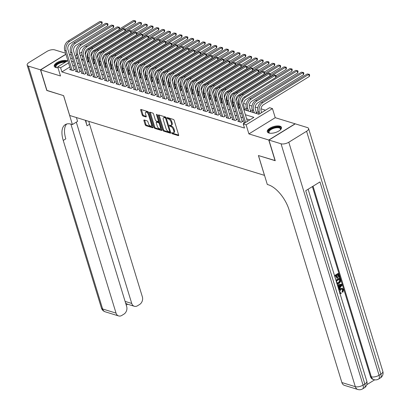 <?xml version="1.0" encoding="UTF-8"?>
<svg xmlns="http://www.w3.org/2000/svg" width="410" height="410" viewBox="0 0 410 410"><rect width="100%" height="100%" fill="white"/><g stroke="black" fill="none" stroke-linecap="round" stroke-linejoin="round"><path stroke-width="0.61" d="M171.713 133.096A0.656 0.313 -121.6 0 0 172.287 133.788L178.335 135.643A0.933 0.446 -121.6 0 0 178.575 135.628A0.933 0.446 -121.6 0 0 178.652 135.008L174.194 120.412A0.933 0.446 -121.6 0 0 173.374 119.428L167.326 117.567A0.656 0.313 -121.6 0 0 167.157 117.578A0.656 0.313 -121.6 0 0 167.106 118.013A0.656 0.313 -121.6 0 0 167.675 118.705L168.459 118.946A2.988 1.43 -121.6 0 1 171.072 122.098L171.447 123.318A2.988 1.43 -121.6 0 1 171.19 125.301A2.988 1.43 -121.6 0 1 170.416 125.352L169.632 125.111A0.656 0.313 -121.6 0 0 169.463 125.122A0.656 0.313 -121.6 0 0 169.412 125.557A0.656 0.313 -121.6 0 0 169.981 126.244L170.765 126.485A2.988 1.43 -121.6 0 1 173.379 129.642L173.748 130.857A2.988 1.43 -121.6 0 1 173.497 132.845A2.988 1.43 -121.6 0 1 172.723 132.891L171.939 132.65A0.656 0.313 -121.6 0 0 171.769 132.661A0.656 0.313 -121.6 0 0 171.713 133.096M172.492 132.82A0.656 0.313 -121.6 0 0 172.999 133.347L178.678 135.095M167.88 117.737A0.656 0.313 -121.6 0 0 168.387 118.264L169.171 118.505L168.459 118.946M170.186 125.281A0.656 0.313 -121.6 0 0 170.693 125.808L171.477 126.049L170.765 126.485M67.476 60.89A7.426 3.121 -17 0 0 66.907 60.665A7.426 3.121 -17 0 0 58.527 61.807A7.426 3.121 -17 0 0 54.253 66.256A7.426 3.121 -17 0 0 55.801 67.501A7.426 3.121 -17 0 0 57.994 67.773M268.837 132.999A7.426 3.121 -17 0 0 277.216 131.856A7.426 3.121 -17 0 0 281.491 127.413A7.426 3.121 -17 0 0 279.943 126.162A7.426 3.121 -17 0 0 271.563 127.305A7.426 3.121 -17 0 0 267.289 131.753A7.426 3.121 -17 0 0 268.837 132.999M144.238 119.981A0.933 0.446 -121.6 0 0 143.997 119.997A0.933 0.446 -121.6 0 0 143.915 120.617L145.166 124.717A0.933 0.446 -121.6 0 0 145.986 125.701L152.699 127.766A0.933 0.446 -121.6 0 0 152.94 127.751A0.933 0.446 -121.6 0 0 153.022 127.131L148.558 112.535A0.933 0.446 -121.6 0 0 147.738 111.546L141.025 109.48A0.933 0.446 -121.6 0 0 140.784 109.496A0.933 0.446 -121.6 0 0 140.707 110.116L142.219 115.066A0.933 0.446 -121.6 0 0 143.034 116.05L145.909 116.932A0.933 0.446 -121.6 0 0 146.15 116.917A0.933 0.446 -121.6 0 0 146.232 116.296L145.478 113.847A2.501 1.194 -121.6 0 1 145.688 112.186A2.501 1.194 -121.6 0 1 148.522 114.779L151.459 124.389A2.501 1.194 -121.6 0 1 151.249 126.049A2.501 1.194 -121.6 0 1 148.415 123.456L147.928 121.852A0.933 0.446 -121.6 0 0 147.108 120.868L144.238 119.981M69.813 67.035L61.889 71.914L60.624 67.783L57.728 66.891L67.86 60.654M275.207 160.582L258.408 155.539L264.47 175.362L69.695 115.482L63.632 95.653L46.965 90.528L40.651 69.874L60.506 75.978L57.728 66.891M275.074 160.664L268.76 140.01L295.092 123.789L275.238 117.685L272.46 108.599L246.123 124.814L243.227 123.922L253.903 117.352L245.38 114.728M275.238 117.685L248.906 133.906L268.76 140.01M248.906 133.906L246.123 124.814M61.889 71.914L244.488 128.053L243.227 123.922M162.862 130.154A0.933 0.446 -121.6 0 0 163.682 131.138L170.396 133.204A0.933 0.446 -121.6 0 0 170.637 133.188A0.933 0.446 -121.6 0 0 170.714 132.568L166.255 117.972A0.933 0.446 -121.6 0 0 165.435 116.988L158.721 114.923A0.933 0.446 -121.6 0 0 158.48 114.938A0.933 0.446 -121.6 0 0 158.403 115.558L162.862 130.154L163.575 129.719A0.933 0.446 -121.6 0 0 164.395 130.703L170.739 132.655M161.545 130.482L154.831 128.422A0.933 0.446 -121.6 0 1 154.016 127.433L149.553 112.837A0.933 0.446 -121.6 0 1 149.635 112.217A0.933 0.446 -121.6 0 1 149.875 112.202L152.745 113.088A0.933 0.446 -121.6 0 1 153.565 114.072L155.375 119.992A0.933 0.446 -121.6 0 0 156.189 120.976L158.096 121.565A0.933 0.446 -121.6 0 0 158.342 121.55A0.933 0.446 -121.6 0 0 158.419 120.929L156.533 114.764A0.656 0.313 -121.6 0 1 156.589 114.328A0.656 0.313 -121.6 0 1 157.332 115.01L161.868 129.847A0.933 0.446 -121.6 0 1 161.791 130.472A0.933 0.446 -121.6 0 1 161.545 130.482L161.914 130.262M65.923 54.315L40.651 69.874M88.867 60.659L88.135 60.434M94.664 62.443L93.931 62.217M100.465 64.226L99.727 63.996M106.262 66.005L105.524 65.779M112.058 67.788L111.32 67.563M117.854 69.572L117.117 69.346M123.651 71.355L122.918 71.13M129.447 73.134L128.714 72.908M135.244 74.917L134.511 74.692M141.04 76.701L140.307 76.475M146.836 78.484L146.103 78.259M152.633 80.263L151.9 80.037M158.434 82.046L157.696 81.821M164.231 83.83L163.493 83.604M170.027 85.613L169.289 85.388M175.823 87.391L175.085 87.166M181.62 89.175L180.887 88.95M187.416 90.958L186.683 90.733M193.212 92.742L192.48 92.516M199.009 94.52L198.276 94.295M204.805 96.304L204.072 96.078M210.602 98.087L209.869 97.862M216.398 99.871L215.665 99.645M222.199 101.649L221.461 101.424M227.996 103.433L227.258 103.207M233.792 105.216L233.054 104.991M239.589 107L238.856 106.774M244.201 109.767L245.667 108.865L244.652 108.553M249.997 111.551L251.463 110.649L250.448 110.336M255.794 113.334L257.26 112.432L256.245 112.12M244.334 122.528L243.566 123.005L244.334 123.241M238.538 120.75L237.764 121.222L241.244 122.293L243.022 121.196L242.008 120.883M232.742 118.967L231.968 119.443L235.448 120.509L237.226 119.418L236.211 119.105M226.945 117.183L226.171 117.66L229.651 118.731L231.43 117.634L230.415 117.321M221.149 115.4L220.375 115.876L223.855 116.947L225.633 115.851L224.618 115.538M215.352 113.621L214.579 114.093L218.058 115.164L219.837 114.067L218.822 113.754M209.556 111.838L208.782 112.314L212.262 113.38L214.04 112.289L213.026 111.976M203.76 110.054L202.986 110.531L206.461 111.602L208.244 110.505L207.229 110.193M197.963 108.271L197.189 108.747L200.664 109.818L202.448 108.722L201.433 108.409M192.167 106.487L191.393 106.964L194.868 108.035L196.646 106.938L195.637 106.626M186.365 104.709L185.597 105.185L189.071 106.251L190.85 105.16L189.835 104.847M180.569 102.925L179.795 103.402L183.275 104.473L185.053 103.376L184.039 103.064M174.773 101.142L173.999 101.618L177.479 102.69L179.257 101.593L178.242 101.28M168.976 99.358L168.202 99.835L171.682 100.906L173.461 99.809L172.446 99.497M163.18 97.58L162.406 98.057L165.886 99.123L167.664 98.026L166.65 97.718M157.384 95.796L156.61 96.273L160.09 97.344L161.868 96.248L160.853 95.935M151.587 94.013L150.813 94.49L154.293 95.561L156.072 94.464L155.057 94.151M145.791 92.23L145.017 92.706L148.497 93.777L150.275 92.68L149.26 92.368M139.994 90.451L139.221 90.928L142.695 91.994L144.479 90.897L143.464 90.589M134.198 88.668L133.424 89.144L136.899 90.215L138.677 89.119L137.668 88.806M128.397 86.884L127.628 87.361L131.103 88.432L132.881 87.335L131.866 87.022M122.6 85.101L121.826 85.577L125.306 86.648L127.085 85.552L126.07 85.239M116.804 83.322L116.03 83.799L119.51 84.865L121.288 83.768L120.273 83.461M111.007 81.539L110.234 82.015L113.713 83.087L115.492 81.99L114.477 81.677M105.211 79.755L104.437 80.232L107.917 81.303L109.695 80.206L108.681 79.894M99.415 77.972L98.641 78.448L102.121 79.519L103.899 78.423L102.884 78.11M93.618 76.193L92.844 76.67L96.324 77.736L98.103 76.639L97.088 76.332M87.822 74.41L87.048 74.886L90.528 75.952L92.306 74.861L91.292 74.548M82.026 72.626L81.252 73.103L84.726 74.174L86.51 73.077L85.495 72.765M76.229 70.843L75.455 71.319L78.93 72.391L80.714 71.294L79.699 70.981M249.849 119.848L246.641 118.859M242.858 117.696L240.844 117.075M237.062 115.912L235.048 115.297M231.266 114.134L229.251 113.514M225.469 112.35L223.455 111.73M219.673 110.567L217.659 109.947M213.876 108.783L211.862 108.168M208.08 107.005L206.066 106.385M202.279 105.221L200.264 104.601M196.482 103.438L194.468 102.818M190.686 101.654L188.672 101.039M184.889 99.876L182.875 99.256M179.093 98.093L177.079 97.472M173.297 96.309L171.283 95.689M167.5 94.525L165.486 93.91M161.704 92.747L159.69 92.127M155.908 90.964L153.893 90.343M150.111 89.18L148.097 88.56M144.31 87.397L142.296 86.782M138.513 85.618L136.499 84.998M132.717 83.835L130.703 83.215M126.921 82.051L124.906 81.431M121.124 80.268L119.11 79.653M115.328 78.489L113.314 77.869M109.531 76.706L107.517 76.086M103.735 74.922L101.721 74.302M97.939 73.139L95.925 72.524M92.142 71.361L90.128 70.74M86.341 69.577L84.327 68.957M80.544 67.793L78.53 67.173M74.748 66.01L72.734 65.395M70.428 69.064L69.659 69.541L73.134 70.607L74.912 69.51L73.897 69.203M265.506 110.203L260.996 108.814M257.767 107.825L255.199 107.036M251.971 106.041L249.403 105.252M246.174 104.258L243.607 103.469M238.328 101.849L237.81 101.685M232.531 100.066L232.014 99.907M226.735 98.282L226.217 98.123M220.939 96.499L220.421 96.34M215.142 94.72L214.625 94.556M209.346 92.937L208.828 92.778M203.55 91.153L203.027 90.994M197.753 89.37L197.23 89.211M191.957 87.591L191.434 87.427M186.16 85.808L185.638 85.649M180.359 84.024L179.841 83.865M174.563 82.241L174.045 82.082M168.766 80.462L168.249 80.298M162.97 78.679L162.452 78.52M157.173 76.895L156.656 76.737M151.377 75.112L150.859 74.953M145.581 73.334L145.058 73.17M139.784 71.55L139.262 71.391M133.988 69.767L133.465 69.608M128.192 67.983L127.669 67.824M122.39 66.2L121.873 66.041M116.594 64.421L116.076 64.262M110.797 62.638L110.28 62.479M105.001 60.854L104.483 60.695M99.205 59.071L98.687 58.912M93.408 57.292L92.891 57.133M87.637 56.057L87.058 56.416M83.071 58.871L81.6 59.773M258.572 113.765L258.115 114.047M252.775 111.981L252.319 112.263M246.979 110.198L246.523 110.48M239.655 107.215L238.405 107.984M233.859 105.431L232.608 106.2M228.062 103.653L226.812 104.422M222.266 101.87L221.016 102.638M216.465 100.086L215.219 100.855M210.668 98.303L209.423 99.071M204.872 96.524L203.621 97.293M199.075 94.741L197.825 95.51M193.279 92.957L192.029 93.726M187.483 91.174L186.232 91.942M181.686 89.395L180.436 90.164M175.89 87.612L174.639 88.381M170.094 85.828L168.843 86.597M164.297 84.045L163.047 84.814M158.496 82.266L157.25 83.035M152.699 80.483L151.454 81.252M146.903 78.7L145.652 79.468M141.107 76.916L139.856 77.685M135.31 75.138L134.06 75.906M129.514 73.354L128.263 74.123M123.717 71.571L122.467 72.339M117.921 69.787L116.671 70.556M112.125 68.004L110.874 68.777M106.328 66.225L105.078 66.994M100.527 64.442L99.281 65.21M94.73 62.658L93.485 63.427M88.934 60.875L87.689 61.649M71.386 55.012L69.372 54.392M87.709 54.023L87.581 53.602M243.827 109.649L258.884 114.282L269.56 107.707L272.46 108.599M70.745 58.876L72.278 57.933M75.163 56.155L76.701 55.206M79.581 53.433L81.959 51.968M68.547 62.904L60.624 67.783M241.598 113.565L239.583 112.945M235.801 111.781L233.787 111.166M230.005 110.003L227.991 109.383M224.203 108.219L222.189 107.599M218.407 106.436L216.393 105.816M212.611 104.652L210.596 104.037M206.814 102.874L204.8 102.254M201.018 101.091L199.004 100.47M195.221 99.307L193.207 98.687M189.425 97.524L187.411 96.909M183.629 95.745L181.615 95.125M177.832 93.962L175.818 93.342M172.036 92.178L170.022 91.558M166.234 90.395L164.22 89.78M160.438 88.616L158.424 87.996M154.642 86.833L152.628 86.213M148.845 85.049L146.831 84.429M143.049 83.266L141.035 82.651M137.253 81.487L135.238 80.867M131.456 79.704L129.442 79.084M125.66 77.92L123.646 77.3M119.863 76.137L117.849 75.522M114.067 74.359L112.053 73.738M108.266 72.575L106.251 71.955M102.469 70.792L100.455 70.171M96.673 69.008L94.659 68.393M90.876 67.23L88.862 66.61M85.08 65.446L83.066 64.826M79.284 63.663L77.27 63.043M73.487 61.879L71.473 61.264M77.387 57.461L76.286 58.143L77.731 58.584M81.513 59.747L83.527 60.367M87.309 61.531L89.324 62.151M93.106 63.314L95.12 63.934M98.902 65.098L100.916 65.713M104.704 66.876L106.718 67.496M110.5 68.66L112.514 69.28M116.296 70.443L118.311 71.063M122.093 72.227L124.107 72.842M127.889 74.005L129.903 74.625M133.686 75.788L135.7 76.409M139.482 77.572L141.496 78.192M145.278 79.355L147.292 79.97M151.075 81.134L153.089 81.754M156.871 82.917L158.885 83.537M162.673 84.701L164.687 85.321M168.469 86.484L170.483 87.099M174.265 88.263L176.279 88.883M180.062 90.046L182.076 90.666M185.858 91.83L187.872 92.45M191.654 93.613L193.669 94.233M197.451 95.392L199.465 96.012M203.247 97.175L205.261 97.795M209.044 98.959L211.058 99.579M214.84 100.742L216.854 101.362M220.641 102.52L222.656 103.141M226.438 104.304L228.452 104.924M232.234 106.087L234.248 106.708M238.031 107.871L240.045 108.491M81.887 54.689L80.273 55.683M173.497 132.845L174.209 132.404A2.988 1.43 -121.6 0 0 174.46 130.421L173.748 130.857M171.477 126.049A2.988 1.43 -121.6 0 1 174.091 129.201L174.46 130.421M171.19 125.301L171.903 124.865A2.988 1.43 -121.6 0 0 172.154 122.877L171.447 123.318M169.171 118.505A2.988 1.43 -121.6 0 1 171.785 121.662L172.154 122.877M159.09 115.036A0.933 0.446 -121.6 0 0 159.111 115.123L163.575 129.719M169.422 131.876A0.656 0.313 -121.6 0 0 169.591 131.866A0.656 0.313 -121.6 0 0 169.648 131.431L165.727 118.618A0.656 0.313 -121.6 0 0 165.158 117.931L164.333 117.675A2.988 1.43 -121.6 0 0 163.559 117.726A2.988 1.43 -121.6 0 0 163.303 119.71L165.983 128.468A2.988 1.43 -121.6 0 0 168.597 131.625L169.422 131.876M166.117 117.655A0.656 0.313 -121.6 0 0 165.871 117.491L165.158 117.931M163.559 117.726L164.272 117.286A2.988 1.43 -121.6 0 1 165.046 117.239L165.871 117.491M161.894 129.934L155.544 127.981L154.831 128.422M150.244 112.314A0.933 0.446 -121.6 0 0 150.265 112.401L154.729 126.997A0.933 0.446 -121.6 0 0 155.544 127.981M158.808 121.124A0.933 0.446 -121.6 0 0 159.049 121.109A0.933 0.446 -121.6 0 0 159.157 120.976M157.25 126.136A2.501 1.194 -121.6 0 0 160.084 128.73A2.501 1.194 -121.6 0 0 160.295 127.069L159.259 123.687A0.933 0.446 -121.6 0 0 158.445 122.698L156.538 122.113A0.933 0.446 -121.6 0 0 156.297 122.129A0.933 0.446 -121.6 0 0 156.215 122.749L157.25 126.136M160.084 128.73L160.797 128.294A2.501 1.194 -121.6 0 0 161.145 127.489M159.674 122.677A0.933 0.446 -121.6 0 0 159.157 122.262L158.445 122.698M156.297 122.129L157.01 121.688A0.933 0.446 -121.6 0 1 157.25 121.673L159.157 122.262M151.249 126.049L151.961 125.614A2.501 1.194 -121.6 0 0 152.31 124.809M148.825 113.401A2.501 1.194 -121.6 0 0 146.401 111.745L145.688 112.186M141.394 109.593A0.933 0.446 -121.6 0 0 141.419 109.68L142.931 114.626A0.933 0.446 -121.6 0 0 143.746 115.61L146.252 116.384M144.607 120.094A0.933 0.446 -121.6 0 0 144.627 120.181L145.878 124.276A0.933 0.446 -121.6 0 0 146.698 125.26L153.043 127.213M261.636 112.586L261.17 111.054A4.761 3.669 -72.9 0 1 263.466 104.729L309.335 76.48L308.704 74.415L262.836 102.664A7.139 5.504 107.1 0 0 259.392 112.145L259.858 113.683M307.254 73.969L309.386 74.328L307.254 73.969L261.385 102.218A7.139 5.504 107.1 0 0 257.941 111.699L258.715 114.231M309.386 74.328L309.637 75.153L309.335 76.48M247.404 121.355L241.885 103.294A4.761 3.669 -72.9 0 1 244.181 96.975L275.817 77.49L275.182 75.425L243.545 94.91A7.139 5.504 107.1 0 0 240.106 104.391L245.626 122.446M273.736 74.979L275.863 75.337L273.736 74.979L242.1 94.464A7.139 5.504 107.1 0 0 238.656 103.945L244.519 123.128M275.863 75.337L276.114 76.168L275.817 77.49M276.796 127.079A6.427 2.701 163 0 1 280.404 129.775A6.427 2.701 163 0 1 280.23 130.006A5.95 2.501 -17 0 0 280.409 128.914A5.95 2.501 -17 0 0 276.76 127.725A5.95 2.501 -17 0 0 269.027 132.394A5.95 2.501 -17 0 0 269.78 133.199A6.427 2.701 163 0 1 269.508 133.107A6.427 2.701 163 0 1 269.708 129.729A6.427 2.701 163 0 1 276.796 127.079M281.547 127.848A7.38 3.101 -17 0 0 277.124 126.608A7.38 3.101 -17 0 0 267.484 132.148M56.749 67.701A6.427 2.701 163 0 1 56.477 67.609A6.427 2.701 163 0 1 56.672 64.232A6.427 2.701 163 0 1 63.76 61.582A6.427 2.701 163 0 1 66.123 61.72M65.272 62.248A5.95 2.501 -17 0 0 63.724 62.228A5.95 2.501 -17 0 0 55.991 66.897A5.95 2.501 -17 0 0 56.744 67.701M66.835 61.285A7.38 3.101 -17 0 0 64.088 61.11A7.38 3.101 -17 0 0 54.448 66.651M340.1 292.699L341.12 292.745L341.197 293.529L339.977 293.483M338.891 289.931L340.208 288.573L342.406 288.358L343.529 289.67L342.873 292.345L342.068 291.587L342.565 289.798L342.042 289.035M337.322 284.801L341.386 284.248L341.848 284.391L342.094 285.181L338.727 289.393M338.347 288.153L338.875 287.518L338.291 285.616M334.514 275.617L338.076 273.424L338.542 273.567L339.608 277.063L339.116 277.365L338.655 277.227L337.907 274.787M339.116 277.365L338.26 274.572L336.948 275.382L337.748 277.985L336.789 278.144L336.103 275.899M366.796 384.677L374.689 379.819M357.894 389.5A5.714 5.714 0 0 0 362.568 388.905A5.714 2.737 58.4 0 0 363.055 385.108A5.714 2.398 163 0 1 355.306 386.671A5.714 4.402 107.1 0 0 357.894 389.5L344.477 385.374A5.714 4.402 -72.9 0 1 341.884 382.545L355.306 386.671L281.05 143.787A5.714 2.398 -17 0 0 288.794 142.224L363.055 385.108L364.833 384.011L305.732 190.696L319.964 181.932L379.065 375.247A5.714 2.398 163 0 1 371.316 376.805A5.714 4.402 107.1 0 0 373.91 379.639L373.038 379.368A5.714 4.402 -72.9 0 1 370.45 376.539L371.316 376.805L313.04 186.196M312.379 186.601L370.45 376.539M335.913 280.194L339.475 278L339.941 278.144L340.582 281.66L339.07 283.51L337.02 283.812M281.05 143.787L268.934 140.061L275.248 160.715L258.464 155.554L267.305 184.469L268.289 184.772A23.8 11.393 58.4 0 1 289.096 209.884L341.884 382.545M288.794 142.224L306.588 131.267A5.714 2.398 -17 0 0 308.576 128.53A5.714 2.398 -17 0 0 307.382 127.566L295.267 123.84L268.934 140.061M337.251 278.287L336.456 275.684L334.975 276.591L335.734 279.605M334.627 275.981L338.542 273.567M336.026 280.558L339.941 278.144M336.374 281.168L337.348 283.177L338.865 282.808L340.131 281.024L339.659 279.148L336.374 281.168M336.887 283.033L338.404 282.664L339.67 280.881L339.306 279.364M338.865 282.808L338.404 282.664M340.131 281.024L339.67 280.881M339.967 280.153L339.506 280.01M338.501 288.666L339.337 287.661L338.691 285.55L337.604 285.729M337.384 284.996L341.848 284.391M340.587 285.237L339.249 285.457L339.767 287.149L341.479 285.088L340.587 285.237M339.337 287.661L338.875 287.518M339.608 286.636L341.012 284.945M342.873 292.345L342.529 291.725L343.026 289.942L342.278 289.076L340.889 289.414L339.629 292.012L340.315 292.801L341.12 292.745M343.026 289.942L342.565 289.798M342.529 291.725L342.068 291.587M339.111 290.644L340.674 288.717L340.208 288.573M340.674 288.717L342.406 288.358M46.924 90.395L63.576 95.638L72.411 124.553L71.427 124.245A23.8 11.393 -121.6 0 0 65.262 124.635A23.8 11.393 -121.6 0 0 63.248 140.446L116.04 313.107A5.714 4.402 107.1 0 0 118.628 315.936A5.714 4.402 107.1 0 0 121.826 315.433L123.922 314.142A5.714 4.402 107.1 0 0 126.68 306.557L70.894 124.097M76.403 117.542L77.572 121.37L72.411 124.553M65.59 53.228L54.694 49.882A5.714 2.398 -17 0 0 46.945 51.44L29.156 62.397A5.714 2.398 -17 0 0 27.168 65.139A5.714 2.398 -17 0 0 28.362 66.097L40.477 69.823L46.791 90.477M65.882 54.176L40.477 69.823M76.306 122.154L131.733 303.441A5.714 4.402 107.1 0 0 134.326 306.27A5.714 4.402 107.1 0 0 137.519 305.768L139.615 304.476A5.714 4.402 107.1 0 0 142.373 296.891L89.585 124.225A23.8 11.393 -121.6 0 1 88.842 121.37M85.864 120.453A23.8 11.393 -121.6 0 0 87.022 125.803L85.336 120.289M125.783 303.625L126.106 303.431A5.714 4.402 -72.9 0 1 125.537 302.821M66.651 124.025A23.8 11.393 -121.6 0 0 65.81 138.867L63.248 140.446M126.106 303.431L127.131 304.061L134.326 306.27M256.486 112.909L255.374 109.27A4.761 3.669 -72.9 0 1 257.67 102.946L303.538 74.697L302.908 72.631L257.039 100.88A7.139 5.504 107.1 0 0 253.595 110.367L254.364 112.893M301.458 72.186L303.59 72.544L301.458 72.186L255.589 100.435A7.139 5.504 107.1 0 0 252.145 109.921L252.919 112.448M303.59 72.544L303.841 73.375L303.538 74.697M250.689 111.125L249.577 107.487A4.761 3.669 -72.9 0 1 251.873 101.162L297.742 72.913L297.112 70.848L251.238 99.097A7.139 5.504 107.1 0 0 247.799 108.583L248.568 111.11M295.661 70.402L297.793 70.766L295.661 70.402L249.792 98.651A7.139 5.504 107.1 0 0 246.348 108.137L247.122 110.664M297.793 70.766L298.044 71.591L297.742 72.913M244.893 109.342L243.781 105.703A4.761 3.669 -72.9 0 1 246.077 99.384L291.946 71.13L291.315 69.064L245.441 97.319A7.139 5.504 107.1 0 0 241.808 103.018M291.997 68.982L289.865 68.619L291.997 68.982L292.248 69.808L291.946 71.13M289.865 68.619L275.874 77.239M239.097 107.558L237.979 103.92A4.761 3.669 -72.9 0 1 238.671 99.24M275.95 75.63L286.149 69.351L285.519 67.286L239.645 95.535A7.139 5.504 107.1 0 0 236.011 101.234M286.195 67.199L284.068 66.84L286.195 67.199L286.452 68.024L286.149 69.351M284.068 66.84L270.077 75.455M242.248 121.673L236.088 101.511A4.761 3.669 -72.9 0 1 238.384 95.192L270.021 75.706L269.385 73.641L237.749 93.126A7.139 5.504 107.1 0 0 234.305 102.608L240.229 121.98M267.94 73.195L270.067 73.559L267.94 73.195L236.303 92.68A7.139 5.504 107.1 0 0 232.859 102.162L238.779 121.534M270.067 73.559L270.318 74.384L270.021 75.706M236.452 119.889L230.292 99.732A4.761 3.669 -72.9 0 1 232.583 93.408L264.219 73.923L263.589 71.858L231.952 91.343A7.139 5.504 107.1 0 0 228.508 100.824L234.433 120.202M262.144 71.412L264.271 71.776L262.144 71.412L230.507 90.897A7.139 5.504 107.1 0 0 227.063 100.378L232.982 119.756M264.271 71.776L264.522 72.601L264.219 73.923M230.656 118.111L224.49 97.949A4.761 3.669 -72.9 0 1 226.786 91.625L258.423 72.145L257.793 70.079L226.156 89.559A7.139 5.504 107.1 0 0 222.712 99.046L228.636 118.418M256.342 69.633L258.474 69.992L256.342 69.633L224.706 89.113A7.139 5.504 107.1 0 0 221.262 98.6L227.186 117.972M258.474 69.992L258.725 70.817L258.423 72.145M224.859 116.327L218.694 96.165A4.761 3.669 -72.9 0 1 220.99 89.841L252.627 70.361L251.996 68.296L220.36 87.776A7.139 5.504 107.1 0 0 216.916 97.262L222.84 116.635M250.546 67.85L252.678 68.209L250.546 67.85L218.909 87.335A7.139 5.504 107.1 0 0 215.465 96.816L221.39 116.189M252.678 68.209L252.929 69.039L252.627 70.361M233.295 105.78L232.183 102.141A4.761 3.669 -72.9 0 1 232.875 97.457M270.154 73.846L280.353 67.568L279.722 65.503L233.849 93.752A7.139 5.504 107.1 0 0 230.215 99.451M280.399 65.415L278.272 65.057L280.399 65.415L280.655 66.246L280.353 67.568M278.272 65.057L264.281 73.672M219.063 114.544L212.898 94.382A4.761 3.669 -72.9 0 1 215.194 88.063L246.83 68.578L246.2 66.512L214.563 85.998A7.139 5.504 107.1 0 0 211.119 95.479L217.044 114.851M244.749 66.066L246.881 66.43L244.749 66.066L213.113 85.552A7.139 5.504 107.1 0 0 209.669 95.033L215.593 114.405M246.881 66.43L247.133 67.255L246.83 68.578M227.499 103.996L226.387 100.358A4.761 3.669 -72.9 0 1 227.078 95.679M264.358 72.063L274.556 65.784L273.926 63.719L228.052 91.968A7.139 5.504 107.1 0 0 224.419 97.667M274.603 63.637L272.476 63.273L274.603 63.637L274.859 64.462L274.556 65.784M272.476 63.273L258.484 71.893M213.267 112.76L207.101 92.604A4.761 3.669 -72.9 0 1 209.397 86.279L241.034 66.794L240.403 64.729L208.767 84.214A7.139 5.504 107.1 0 0 205.323 93.695L211.247 113.068M238.953 64.283L241.085 64.647L238.953 64.283L207.316 83.768A7.139 5.504 107.1 0 0 203.873 93.249L209.797 112.627M241.085 64.647L241.336 65.472L241.034 66.794M221.702 102.213L220.59 98.574A4.761 3.669 -72.9 0 1 221.282 93.895M258.561 70.284L268.76 64.001L268.125 61.936L222.256 90.19A7.139 5.504 107.1 0 0 218.617 95.889M268.806 61.854L266.679 61.49L268.806 61.854L269.057 62.679L268.76 64.001M266.679 61.49L252.683 70.11M207.47 110.982L201.305 90.82A4.761 3.669 -72.9 0 1 203.601 84.496L235.237 65.011L234.607 62.945L202.97 82.43A7.139 5.504 107.1 0 0 199.526 91.917L205.451 111.289M233.157 62.504L235.284 62.863L233.157 62.504L201.52 81.985A7.139 5.504 107.1 0 0 198.076 91.471L204.001 110.843M235.284 62.863L235.54 63.688L235.237 65.011M215.906 100.429L214.794 96.791A4.761 3.669 -72.9 0 1 215.486 92.112M252.765 68.501L262.964 62.223L262.328 60.157L216.459 88.406A7.139 5.504 107.1 0 0 212.821 94.105M263.01 60.07L260.883 59.711L263.01 60.07L263.261 60.895L262.964 62.223M260.883 59.711L246.887 68.326M201.674 109.198L195.508 89.037A4.761 3.669 -72.9 0 1 197.804 82.712L229.441 63.232L228.811 61.167L197.174 80.647A7.139 5.504 107.1 0 0 193.73 90.133L199.649 109.506M227.36 60.721L229.487 61.08L227.36 60.721L195.724 80.206A7.139 5.504 107.1 0 0 192.28 89.687L198.204 109.06M229.487 61.08L229.743 61.91L229.441 63.232M210.11 98.651L208.997 95.012A4.761 3.669 -72.9 0 1 209.689 90.328M246.969 66.717L257.162 60.439L256.532 58.374L210.663 86.623A7.139 5.504 107.1 0 0 207.024 92.322M257.213 58.287L255.082 57.928L257.213 58.287L257.465 59.117L257.162 60.439M255.082 57.928L241.09 66.543M195.877 107.415L189.712 87.253A4.761 3.669 -72.9 0 1 192.008 80.934L223.645 61.449L223.014 59.383L191.378 78.869A7.139 5.504 107.1 0 0 187.934 88.35L193.853 107.722M221.564 58.937L223.691 59.301L221.564 58.937L189.927 78.423A7.139 5.504 107.1 0 0 186.483 87.904L192.408 107.276M223.691 59.301L223.947 60.126L223.645 61.449M204.313 96.868L203.201 93.229A4.761 3.669 -72.9 0 1 203.893 88.55M241.172 64.934L251.366 58.656L250.735 56.59L204.867 84.839A7.139 5.504 107.1 0 0 201.228 90.538M251.417 56.508L249.285 56.144L251.417 56.508L251.668 57.333L251.366 58.656M249.285 56.144L235.294 64.765M190.076 105.631L183.916 85.475A4.761 3.669 -72.9 0 1 186.212 79.15L217.848 59.665L217.218 57.6L185.581 77.085A7.139 5.504 107.1 0 0 182.137 86.566L188.057 105.939M215.768 57.154L217.894 57.518L215.768 57.154L184.131 76.639A7.139 5.504 107.1 0 0 180.687 86.12L186.606 105.498M217.894 57.518L218.146 58.343L217.848 59.665M198.517 95.084L197.405 91.445A4.761 3.669 -72.9 0 1 198.091 86.766M235.376 63.155L245.57 56.872L244.939 54.807L199.07 83.061A7.139 5.504 107.1 0 0 195.432 88.76M245.621 54.725L243.489 54.361L245.621 54.725L245.872 55.55L245.57 56.872M243.489 54.361L229.497 62.981M184.28 103.853L178.119 83.691A4.761 3.669 -72.9 0 1 180.415 77.367L212.052 57.882L211.416 55.816L179.78 75.302A7.139 5.504 107.1 0 0 176.336 84.788L182.26 104.16M209.971 55.376L212.098 55.734L209.971 55.376L178.335 74.856A7.139 5.504 107.1 0 0 174.891 84.342L180.81 103.715M212.098 55.734L212.349 56.559L212.052 57.882M192.72 93.301L191.608 89.662A4.761 3.669 -72.9 0 1 192.295 84.983M229.579 61.372L239.773 55.094L239.143 53.028L193.269 81.277A7.139 5.504 107.1 0 0 189.635 86.976M239.824 52.941L237.692 52.582L239.824 52.941L240.075 53.766L239.773 55.094M237.692 52.582L223.701 61.198M178.483 102.069L172.323 81.908A4.761 3.669 -72.9 0 1 174.619 75.583L206.256 56.103L205.62 54.038L173.983 73.518A7.139 5.504 107.1 0 0 170.539 83.004L176.464 102.377M204.175 53.592L206.302 53.951L204.175 53.592L172.538 73.077A7.139 5.504 107.1 0 0 169.094 82.559L175.014 101.931M206.302 53.951L206.553 54.781L206.256 56.103M186.924 91.522L185.812 87.883A4.761 3.669 -72.9 0 1 186.499 83.199M223.783 59.588L233.977 53.31L233.346 51.245L187.472 79.494A7.139 5.504 107.1 0 0 183.839 85.193M234.028 51.158L231.896 50.799L234.028 51.158L234.279 51.988L233.977 53.31M231.896 50.799L217.905 59.414M172.687 100.286L166.522 80.124A4.761 3.669 -72.9 0 1 168.817 73.805L200.454 54.32L199.824 52.254L168.187 71.74A7.139 5.504 107.1 0 0 164.743 81.221L170.668 100.593M198.373 51.809L200.505 52.172L198.373 51.809L166.737 71.294A7.139 5.504 107.1 0 0 163.293 80.775L169.217 100.148M200.505 52.172L200.756 52.998L200.454 54.32M181.128 89.739L180.016 86.1A4.761 3.669 -72.9 0 1 180.702 81.421M217.982 57.805L228.18 51.527L227.55 49.461L181.676 77.71A7.139 5.504 107.1 0 0 178.042 83.409M228.226 49.379L226.1 49.015L228.226 49.379L228.483 50.204L228.18 51.527M226.1 49.015L212.108 57.636M166.89 98.502L160.725 78.346A4.761 3.669 -72.9 0 1 163.021 72.022L194.658 52.536L194.027 50.471L162.391 69.956A7.139 5.504 107.1 0 0 158.947 79.438L164.871 98.81M192.577 50.025L194.709 50.389L192.577 50.025L160.94 69.51A7.139 5.504 107.1 0 0 157.496 78.992L163.421 98.369M194.709 50.389L194.96 51.214L194.658 52.536M175.326 87.955L174.214 84.317A4.761 3.669 -72.9 0 1 174.906 79.637M212.185 56.026L222.384 49.743L221.754 47.678L175.88 75.932A7.139 5.504 107.1 0 0 172.246 81.626M222.43 47.596L220.303 47.232L222.43 47.596L222.686 48.421L222.384 49.743M220.303 47.232L206.312 55.852M161.094 96.724L154.929 76.562A4.761 3.669 -72.9 0 1 157.225 70.238L188.861 50.753L188.231 48.687L156.594 68.173A7.139 5.504 107.1 0 0 153.15 77.659L159.075 97.032M186.781 48.247L188.913 48.605L186.781 48.247L155.144 67.727A7.139 5.504 107.1 0 0 151.7 77.213L157.624 96.586M188.913 48.605L189.164 49.431L188.861 50.753M169.53 86.172L168.418 82.533A4.761 3.669 -72.9 0 1 169.11 77.854M206.389 54.243L216.588 47.965L215.957 45.899L170.083 74.148A7.139 5.504 107.1 0 0 166.45 79.847M216.634 45.812L214.507 45.454L216.634 45.812L216.89 46.637L216.588 47.965M214.507 45.454L200.516 54.069M155.298 94.941L149.132 74.779A4.761 3.669 -72.9 0 1 151.428 68.455L183.065 48.974L182.435 46.909L150.798 66.389A7.139 5.504 107.1 0 0 147.354 75.876L153.278 95.248M180.984 46.463L183.116 46.822L180.984 46.463L149.348 65.943A7.139 5.504 107.1 0 0 145.904 75.43L151.828 94.802M183.116 46.822L183.367 47.652L183.065 48.974M163.733 84.393L162.621 80.755A4.761 3.669 -72.9 0 1 163.313 76.07M200.592 52.459L210.791 46.181L210.156 44.116L164.287 72.365A7.139 5.504 107.1 0 0 160.648 78.064M210.837 44.029L208.71 43.67L210.837 44.029L211.088 44.859L210.791 46.181M208.71 43.67L194.714 52.285M149.501 93.157L143.336 72.995A4.761 3.669 -72.9 0 1 145.632 66.676L177.269 47.191L176.638 45.126L145.002 64.611A7.139 5.504 107.1 0 0 141.558 74.092L147.482 93.465M175.188 44.68L177.315 45.044L175.188 44.68L143.551 64.165A7.139 5.504 107.1 0 0 140.107 73.646L146.032 93.019M177.315 45.044L177.571 45.869L177.269 47.191M157.937 82.61L156.825 78.971A4.761 3.669 -72.9 0 1 157.517 74.292M194.796 50.676L204.995 44.398L204.359 42.332L158.491 70.581A7.139 5.504 107.1 0 0 154.852 76.28M205.041 42.25L202.914 41.887L205.041 42.25L205.292 43.076L204.995 44.398M202.914 41.887L188.918 50.507M143.705 91.374L137.54 71.217A4.761 3.669 -72.9 0 1 139.836 64.893L171.472 45.407L170.842 43.342L139.205 62.827A7.139 5.504 107.1 0 0 135.761 72.309L141.681 91.681M169.391 42.896L171.518 43.26L169.391 42.896L137.755 62.381A7.139 5.504 107.1 0 0 134.311 71.863L140.235 91.235M171.518 43.26L171.775 44.085L171.472 45.407M152.141 80.826L151.029 77.188A4.761 3.669 -72.9 0 1 151.72 72.508M189 48.898L199.193 42.614L198.563 40.549L152.694 68.803A7.139 5.504 107.1 0 0 149.055 74.497M199.245 40.467L197.118 40.103L199.245 40.467L199.496 41.292L199.193 42.614M197.118 40.103L183.121 48.723M137.909 89.595L131.743 69.433A4.761 3.669 -72.9 0 1 134.039 63.109L165.676 43.624L165.046 41.559L133.409 61.044A7.139 5.504 107.1 0 0 129.965 70.53L135.884 89.903M163.595 41.113L165.722 41.477L163.595 41.113L131.958 60.598A7.139 5.504 107.1 0 0 128.514 70.084L134.439 89.457M165.722 41.477L165.978 42.302L165.676 43.624M146.344 79.043L145.232 75.404A4.761 3.669 -72.9 0 1 145.924 70.725M183.203 47.114L193.397 40.831L192.767 38.765L146.898 67.02A7.139 5.504 107.1 0 0 143.259 72.719M193.448 38.684L191.316 38.325L193.448 38.684L193.699 39.509L193.397 40.831M191.316 38.325L177.325 46.94M132.107 87.812L125.947 67.65A4.761 3.669 -72.9 0 1 128.243 61.326L159.879 41.846L159.249 39.78L127.612 59.26A7.139 5.504 107.1 0 0 124.168 68.747L130.088 88.119M157.799 39.334L159.926 39.693L157.799 39.334L126.162 58.814A7.139 5.504 107.1 0 0 122.718 68.301L128.637 87.673M159.926 39.693L160.177 40.523L159.879 41.846M140.548 77.264L139.436 73.626A4.761 3.669 -72.9 0 1 140.123 68.942M177.407 45.331L187.601 39.052L186.97 36.987L141.101 65.236A7.139 5.504 107.1 0 0 137.463 70.935M187.652 36.9L185.52 36.541L187.652 36.9L187.903 37.73L187.601 39.052M185.52 36.541L171.529 45.156M126.311 86.028L120.15 65.867A4.761 3.669 -72.9 0 1 122.446 59.547L154.083 40.062L153.448 37.997L121.811 57.482A7.139 5.504 107.1 0 0 118.367 66.963L124.291 86.336M152.002 37.551L154.129 37.915L152.002 37.551L120.366 57.036A7.139 5.504 107.1 0 0 116.922 66.517L122.841 85.89M154.129 37.915L154.38 38.74L154.083 40.062M134.752 75.481L133.639 71.842A4.761 3.669 -72.9 0 1 134.326 67.163M171.611 43.547L181.804 37.269L181.174 35.204L135.3 63.453A7.139 5.504 107.1 0 0 131.666 69.152M181.855 35.122L179.724 34.758L181.855 35.122L182.107 35.947L181.804 37.269M179.724 34.758L165.732 43.378M120.514 84.245L114.354 64.088A4.761 3.669 -72.9 0 1 116.65 57.764L148.287 38.279L147.651 36.213L116.015 55.698A7.139 5.504 107.1 0 0 112.571 65.18L118.495 84.552M146.206 35.767L148.333 36.131L146.206 35.767L114.569 55.253A7.139 5.504 107.1 0 0 111.125 64.734L117.045 84.106M148.333 36.131L148.584 36.956L148.287 38.279M128.955 73.698L127.843 70.059A4.761 3.669 -72.9 0 1 128.53 65.38M165.814 41.769L176.008 35.485L175.377 33.42L129.504 61.674A7.139 5.504 107.1 0 0 125.87 67.368M176.059 33.338L173.927 32.974L176.059 33.338L176.31 34.163L176.008 35.485M173.927 32.974L159.936 41.594M114.718 82.466L108.553 62.305A4.761 3.669 -72.9 0 1 110.849 55.98L142.485 36.495L141.855 34.43L110.218 53.915A7.139 5.504 107.1 0 0 106.774 63.401L112.699 82.774M140.404 33.984L142.536 34.348L140.404 33.984L108.768 53.469A7.139 5.504 107.1 0 0 105.329 62.955L111.248 82.328M142.536 34.348L142.788 35.173L142.485 36.495M123.159 71.914L122.047 68.275A4.761 3.669 -72.9 0 1 122.733 63.596M160.013 39.985L170.212 33.702L169.581 31.637L123.707 59.891A7.139 5.504 107.1 0 0 120.074 65.59M170.258 31.555L168.131 31.196L170.258 31.555L170.514 32.38L170.212 33.702M168.131 31.196L154.139 39.811M108.922 80.683L102.756 60.521A4.761 3.669 -72.9 0 1 105.052 54.197L136.689 34.717L136.059 32.651L104.422 52.131A7.139 5.504 107.1 0 0 100.978 61.618L106.902 80.99M134.608 32.206L136.74 32.564L134.608 32.206L102.971 51.686A7.139 5.504 107.1 0 0 99.527 61.172L105.452 80.544M136.74 32.564L136.991 33.389L136.689 34.717M117.357 70.136L116.245 66.497A4.761 3.669 -72.9 0 1 116.937 61.813M154.216 38.202L164.415 31.924L163.785 29.858L117.911 58.107A7.139 5.504 107.1 0 0 114.277 63.806M164.461 29.771L162.334 29.412L164.461 29.771L164.717 30.601L164.415 31.924M162.334 29.412L148.343 38.027M111.561 68.352L110.449 64.713A4.761 3.669 -72.9 0 1 111.141 60.034M148.42 36.418L158.619 30.14L157.988 28.075L112.114 56.324A7.139 5.504 107.1 0 0 108.481 62.023M158.665 27.993L156.538 27.629L158.665 27.993L158.921 28.818L158.619 30.14M156.538 27.629L142.547 36.244M105.765 66.569L104.652 62.93A4.761 3.669 -72.9 0 1 105.344 58.251M142.624 34.635L152.822 28.357L152.187 26.291L106.318 54.54A7.139 5.504 107.1 0 0 102.684 60.239M152.868 26.209L150.742 25.845L152.868 26.209L153.12 27.034L152.822 28.357M150.742 25.845L136.745 34.466M103.125 78.899L96.96 58.738A4.761 3.669 -72.9 0 1 99.256 52.418L130.892 32.933L130.262 30.868L98.625 50.353A7.139 5.504 107.1 0 0 95.181 59.834L101.106 79.207M128.812 30.422L130.944 30.786L128.812 30.422L97.175 49.907A7.139 5.504 107.1 0 0 93.731 59.388L99.656 78.761M130.944 30.786L131.195 31.611L130.892 32.933M97.329 77.116L91.163 56.954A4.761 3.669 -72.9 0 1 93.46 50.635L125.096 31.15L124.466 29.084L92.829 48.57A7.139 5.504 107.1 0 0 89.385 58.051L95.31 77.423M123.015 28.639L125.147 29.002L123.015 28.639L91.379 48.124A7.139 5.504 107.1 0 0 87.935 57.605L93.859 76.977M125.147 29.002L125.398 29.828L125.096 31.15M91.532 75.337L85.367 55.176A4.761 3.669 -72.9 0 1 87.663 48.851L119.3 29.366L118.669 27.301L87.033 46.786A7.139 5.504 107.1 0 0 83.589 56.272L89.513 75.645M117.219 26.855L119.346 27.219L117.219 26.855L85.582 46.34A7.139 5.504 107.1 0 0 82.138 55.827L88.063 75.199M119.346 27.219L119.602 28.044L119.3 29.366M99.968 64.785L98.856 61.146A4.761 3.669 -72.9 0 1 99.548 56.467M136.827 32.856L147.026 26.573L146.39 24.508L100.522 52.762A7.139 5.504 107.1 0 0 96.883 58.461M147.072 24.426L144.945 24.067L147.072 24.426L147.323 25.251L147.026 26.573M144.945 24.067L130.949 32.682M85.736 73.554L79.571 53.392A4.761 3.669 -72.9 0 1 81.867 47.068L113.503 27.588L112.873 25.522L81.236 45.003A7.139 5.504 107.1 0 0 77.792 54.489L83.712 73.861M111.423 25.077L113.549 25.435L111.423 25.077L79.786 44.557A7.139 5.504 107.1 0 0 76.342 54.043L82.266 73.416M113.549 25.435L113.806 26.261L113.503 27.588M94.172 63.007L93.06 59.368A4.761 3.669 -72.9 0 1 93.752 54.684M131.031 31.073L141.23 24.795L140.594 22.729L94.725 50.978A7.139 5.504 107.1 0 0 91.087 56.677M141.276 22.642L139.149 22.283L141.276 22.642L141.527 23.472L141.23 24.795M139.149 22.283L125.152 30.899M79.94 71.77L73.774 51.609A4.761 3.669 -72.9 0 1 76.07 45.29L107.707 25.804L107.077 23.739L75.44 43.224A7.139 5.504 107.1 0 0 71.996 52.706L77.915 72.078M105.626 23.293L107.753 23.657L105.626 23.293L73.99 42.778A7.139 5.504 107.1 0 0 70.546 52.26L76.47 71.632M107.753 23.657L108.009 24.482L107.707 25.804M88.375 61.223L87.263 57.584A4.761 3.669 -72.9 0 1 87.955 52.905M125.234 29.289L135.428 23.011L134.798 20.946L88.929 49.195A7.139 5.504 107.1 0 0 85.29 54.894M135.479 20.864L133.347 20.5L135.479 20.864L135.73 21.689L135.428 23.011M133.347 20.5L119.356 29.115M74.138 69.987L67.978 49.825A4.761 3.669 -72.9 0 1 70.274 43.506L101.911 24.021L101.28 21.956L69.644 41.441A7.139 5.504 107.1 0 0 66.2 50.922L72.119 70.294M99.83 21.51L101.957 21.873L99.83 21.51L68.193 40.995A7.139 5.504 107.1 0 0 64.749 50.476L70.674 69.849M101.957 21.873L102.208 22.699L101.911 24.021M172.999 133.347L172.287 133.788M168.387 118.264L167.675 118.705M170.693 125.808L169.981 126.244M174.091 129.201L173.379 129.642M171.785 121.662L171.072 122.098M178.698 135.423L178.335 135.643M159.111 115.123L158.403 115.558M170.76 132.978L170.396 133.204M164.395 130.703L163.682 131.138M170.252 131.056L169.648 131.431M166.337 118.244L165.727 118.618M165.046 117.239L164.333 117.675M154.729 126.997L154.016 127.433M150.265 112.401L149.553 112.837M159.024 120.555L158.419 120.929M157.004 114.477L156.533 114.764M160.904 126.695L160.295 127.069M159.869 123.313L159.259 123.687M157.25 121.673L156.538 122.113M152.069 124.015L151.459 124.389M149.132 114.405L148.522 114.779M146.273 116.712L145.909 116.932M143.746 115.61L143.034 116.05M142.931 114.626L142.219 115.066M141.419 109.68L140.707 110.116M153.063 127.541L152.699 127.766M146.698 125.26L145.986 125.701M145.878 124.276L145.166 124.717M144.627 120.181L143.915 120.617M259.392 112.145L257.941 111.699M262.836 102.664L261.385 102.218M240.106 104.391L238.656 103.945M243.545 94.91L242.1 94.464M373.91 379.639A5.714 5.714 0 0 0 378.584 379.04A5.714 2.737 58.4 0 0 379.065 375.247L380.844 374.151L306.588 131.267M382.832 371.414A5.714 2.398 163 0 1 380.844 374.151A5.714 2.737 -121.6 0 1 380.362 377.943A5.714 5.714 0 0 0 382.832 371.414L308.576 128.53M366.817 381.274A5.714 2.398 163 0 1 364.833 384.011A5.714 2.737 -121.6 0 1 364.352 387.809A5.714 5.714 0 0 0 366.817 381.274L308.105 189.236M340.741 285.975L340.279 285.832M87.022 125.803L89.585 124.225M28.362 66.097L102.618 308.981L116.04 313.107M125.106 301.406L131.733 303.441M102.618 308.981A5.714 2.398 163 0 1 101.424 308.023A5.714 5.714 0 0 0 105.211 311.81A5.714 4.402 -72.9 0 1 102.618 308.981M253.595 110.367L252.145 109.921M257.039 100.88L255.589 100.435M247.799 108.583L246.348 108.137M251.238 99.097L249.792 98.651M245.441 97.319L244.227 96.944M239.645 95.535L238.43 95.161M234.305 102.608L232.859 102.162M237.749 93.126L236.303 92.68M228.508 100.824L227.063 100.378M231.952 91.343L230.507 90.897M222.712 99.046L221.262 98.6M226.156 89.559L224.706 89.113M216.916 97.262L215.465 96.816M220.36 87.776L218.909 87.335M233.849 93.752L232.634 93.377M211.119 95.479L209.669 95.033M214.563 85.998L213.113 85.552M228.052 91.968L226.838 91.594M205.323 93.695L203.873 93.249M208.767 84.214L207.316 83.768M222.256 90.19L221.041 89.816M199.526 91.917L198.076 91.471M202.97 82.43L201.52 81.985M216.459 88.406L215.245 88.032M193.73 90.133L192.28 89.687M197.174 80.647L195.724 80.206M210.663 86.623L209.448 86.249M187.934 88.35L186.483 87.904M191.378 78.869L189.927 78.423M204.867 84.839L203.647 84.465M182.137 86.566L180.687 86.12M185.581 77.085L184.131 76.639M199.07 83.061L197.851 82.687M176.336 84.788L174.891 84.342M179.78 75.302L178.335 74.856M193.269 81.277L192.054 80.903M170.539 83.004L169.094 82.559M173.983 73.518L172.538 73.077M187.472 79.494L186.258 79.12M164.743 81.221L163.293 80.775M168.187 71.74L166.737 71.294M181.676 77.71L180.461 77.336M158.947 79.438L157.496 78.992M162.391 69.956L160.94 69.51M175.88 75.932L174.665 75.558M153.15 77.659L151.7 77.213M156.594 68.173L155.144 67.727M170.083 74.148L168.869 73.774M147.354 75.876L145.904 75.43M150.798 66.389L149.348 65.943M164.287 72.365L163.072 71.991M141.558 74.092L140.107 73.646M145.002 64.611L143.551 64.165M158.491 70.581L157.276 70.207M135.761 72.309L134.311 71.863M139.205 62.827L137.755 62.381M152.694 68.803L151.48 68.429M129.965 70.53L128.514 70.084M133.409 61.044L131.958 60.598M146.898 67.02L145.678 66.645M124.168 68.747L122.718 68.301M127.612 59.26L126.162 58.814M141.101 65.236L139.882 64.862M118.367 66.963L116.922 66.517M121.811 57.482L120.366 57.036M135.3 63.453L134.085 63.078M112.571 65.18L111.125 64.734M116.015 55.698L114.569 55.253M129.504 61.674L128.289 61.3M106.774 63.401L105.329 62.955M110.218 53.915L108.768 53.469M123.707 59.891L122.493 59.517M100.978 61.618L99.527 61.172M104.422 52.131L102.971 51.686M117.911 58.107L116.696 57.733M112.114 56.324L110.9 55.95M106.318 54.54L105.103 54.171M95.181 59.834L93.731 59.388M98.625 50.353L97.175 49.907M89.385 58.051L87.935 57.605M92.829 48.57L91.379 48.124M83.589 56.272L82.138 55.827M87.033 46.786L85.582 46.34M100.522 52.762L99.307 52.388M77.792 54.489L76.342 54.043M81.236 45.003L79.786 44.557M94.725 50.978L93.511 50.604M71.996 52.706L70.546 52.26M75.44 43.224L73.99 42.778M88.929 49.195L87.709 48.821M66.2 50.922L64.749 50.476M69.644 41.441L68.193 40.995M170.304 131.431L169.591 131.866M159.049 121.109L158.342 121.55M378.584 379.04L380.362 377.943M362.568 388.905L364.352 387.809M336.8 283.771L337.266 283.915M339.711 293.422L340.177 293.565M27.168 65.139L101.424 308.023M105.211 311.81L118.628 315.936M126.234 305.101L127.659 304.225"/></g></svg>
